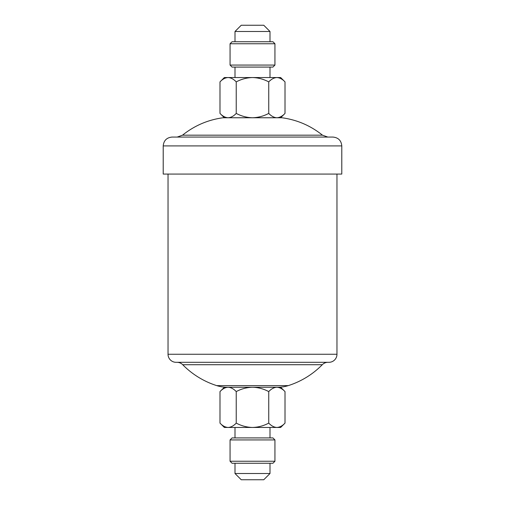 <?xml version="1.0" encoding="UTF-8"?>
<svg xmlns="http://www.w3.org/2000/svg" width="505" height="505" viewBox="0 0 505 505"><rect width="100%" height="100%" fill="white"/><g stroke="black" fill="none" stroke-linecap="round" stroke-linejoin="round"><path stroke-width="0.38" stroke-dasharray="2.52 1.89" d="M232.066 463.262L272.934 463.262M274.941 461.248L230.059 461.248M272.934 437.917L232.066 437.917M230.059 439.931L274.941 439.931M267.656 437.917L235.002 437.917L267.656 437.917M267.656 427.464L235.002 427.464L267.656 427.464M241.239 479.75L263.761 479.75M269.998 473.513L235.002 473.513M267.656 463.262L235.002 463.262L267.656 463.262M168.032 174.067L336.968 174.067L168.032 174.067M176.965 362.306L328.919 362.306M219.991 423.108C222.522 425.829 225.236 427.28 228.127 427.464C230.981 427.293 233.695 425.841 236.258 423.108C241.321 425.829 246.737 427.28 252.513 427.464C258.225 427.293 263.642 425.841 268.767 423.108L268.767 391.596C263.711 388.875 258.289 387.423 252.513 387.24L276.873 387.24M281.986 117.76L223.014 117.76M332.94 137.063L172.06 137.063M341.79 174.067L163.21 174.067M272.934 41.738L232.066 41.738M230.059 43.752L274.941 43.752M232.066 67.083L272.934 67.083M274.941 65.069L230.059 65.069M267.65 67.083L235.002 67.083L267.65 67.083M267.65 77.536L235.002 77.536L267.65 77.536M263.761 25.25L241.239 25.25M235.002 31.487L269.998 31.487M267.65 41.738L235.002 41.738L267.65 41.738M285.009 81.892C282.484 79.171 279.776 77.719 276.892 77.536C274.038 77.707 271.33 79.159 268.767 81.892L268.767 113.404C271.299 116.125 274.007 117.577 276.892 117.76C279.745 117.596 282.447 116.144 285.009 113.404M268.767 81.892C263.711 79.171 258.289 77.719 252.513 77.536C246.806 77.707 241.39 79.159 236.258 81.892L236.258 113.404C241.321 116.125 246.737 117.577 252.513 117.76C258.225 117.596 263.642 116.144 268.767 113.404M219.991 113.404C222.541 116.131 225.255 117.583 228.127 117.76C231.006 117.577 233.72 116.125 236.258 113.404M236.258 81.892C233.708 79.165 231 77.713 228.127 77.536C225.243 77.719 222.528 79.171 219.991 81.892M280.654 77.536L224.346 77.536M226.499 137.063L278.501 137.063M236.258 423.108L236.258 391.596C233.727 388.875 231.012 387.423 228.127 387.24C225.268 387.404 222.553 388.856 219.991 391.596M224.346 387.24L252.513 387.24C246.806 387.404 241.39 388.856 236.258 391.596M285.009 391.596C282.465 388.869 279.757 387.417 276.892 387.24C274.013 387.423 271.305 388.875 268.767 391.596M268.767 423.108C271.318 425.835 274.026 427.287 276.892 427.464C279.77 427.28 282.478 425.829 285.009 423.108M252.513 387.24L280.654 387.24M224.346 427.464L280.654 427.464M182.709 364.711L322.291 364.711M322.487 135.182L182.513 135.182M341.79 145.913L163.21 145.913M216.721 385.618L288.279 385.618M168.032 354.257L336.968 354.257"/><path stroke-width="0.76" d="M274.941 461.248L272.934 463.262L232.066 463.262L230.059 461.248L274.941 461.248L274.941 439.931L230.059 439.931L230.059 461.248M230.059 439.931L232.066 437.917L272.934 437.917L274.941 439.931M263.761 479.75L241.239 479.75L235.002 473.513L269.998 473.513L263.761 479.75M168.032 174.067L168.032 354.257A8.042 8.042 0 0 0 176.081 362.306L176.965 362.306A8.042 8.042 0 0 1 182.709 364.711A82.858 82.858 0 0 0 216.721 385.618A34.592 34.592 0 0 0 227.2 387.24M336.968 174.067L336.968 354.257A8.042 8.042 0 0 1 328.919 362.306L176.081 362.306M277.8 387.24A34.592 34.592 0 0 0 288.279 385.618A82.858 82.858 0 0 0 322.291 364.711A8.042 8.042 0 0 1 328.035 362.306M285.003 391.59L280.654 387.24L252.487 387.24C258.194 387.404 263.61 388.856 268.742 391.596C271.273 388.875 273.988 387.423 276.873 387.24C279.732 387.404 282.447 388.856 285.009 391.596L285.009 423.108C282.478 425.829 279.764 427.28 276.873 427.464C274.019 427.293 271.305 425.841 268.742 423.108L268.742 391.596M322.487 135.182L182.513 135.182C194.412 125.644 207.909 119.837 223.014 117.76L281.986 117.76C297.091 119.837 310.588 125.644 322.487 135.182L327.802 137.063M278.501 137.063L226.499 137.063M224.725 137.063L332.94 137.063C338.318 137.587 341.266 140.541 341.79 145.913L163.21 145.913C163.734 140.541 166.682 137.587 172.06 137.063L224.725 137.063M163.21 145.913L163.21 174.067L341.79 174.067L341.79 145.913M230.059 43.752L232.066 41.738L272.934 41.738L274.941 43.752L230.059 43.752L230.059 65.069L274.941 65.069L272.934 67.083L232.066 67.083L230.059 65.069M235.002 31.487L241.239 25.25L263.761 25.25L269.998 31.487L235.002 31.487L235.002 41.738M285.009 81.892L280.654 77.536L276.873 77.536C279.757 77.719 282.472 79.171 285.009 81.892L285.009 113.404C282.459 116.131 279.745 117.583 276.873 117.76C273.994 117.577 271.28 116.125 268.742 113.404C263.679 116.125 258.263 117.577 252.487 117.76C246.775 117.596 241.358 116.144 236.233 113.404C233.701 116.125 230.993 117.577 228.108 117.76C225.255 117.596 222.553 116.144 219.991 113.404L219.991 81.892L224.346 77.536L228.108 77.536C230.962 77.707 233.67 79.159 236.233 81.892L236.233 113.404M219.991 81.892C222.516 79.171 225.224 77.719 228.108 77.536L252.487 77.536C258.194 77.707 263.61 79.159 268.742 81.892L268.742 113.404M236.233 81.892C241.289 79.171 246.711 77.719 252.487 77.536L276.873 77.536C274 77.713 271.292 79.165 268.742 81.892M236.233 391.596C241.289 388.875 246.711 387.423 252.487 387.24L228.108 387.24C230.987 387.423 233.695 388.875 236.233 391.596L236.233 423.108C233.682 425.835 230.974 427.287 228.108 427.464C225.23 427.28 222.522 425.829 219.991 423.108L219.997 391.59C222.535 388.869 225.243 387.417 228.108 387.24L224.346 387.24L219.997 391.59M268.742 423.108C263.679 425.829 258.263 427.28 252.487 427.464C246.775 427.293 241.358 425.841 236.233 423.108M285.009 423.108L280.654 427.464L224.346 427.464L219.991 423.108M276.873 387.24L252.487 387.24M336.968 354.257L168.032 354.257M322.291 364.711L182.709 364.711M288.279 385.618L216.721 385.618M269.998 437.917L269.998 427.464M269.998 463.262L269.998 473.513M182.513 135.182L177.198 137.063M269.998 67.083L269.998 77.536M269.998 41.738L269.998 31.487M274.941 43.752L274.941 65.069M235.002 67.083L235.002 77.536M224.346 117.76L219.997 113.41M280.654 117.76L285.003 113.41M235.002 463.262L235.002 473.513M235.002 437.917L235.002 427.464"/></g></svg>
